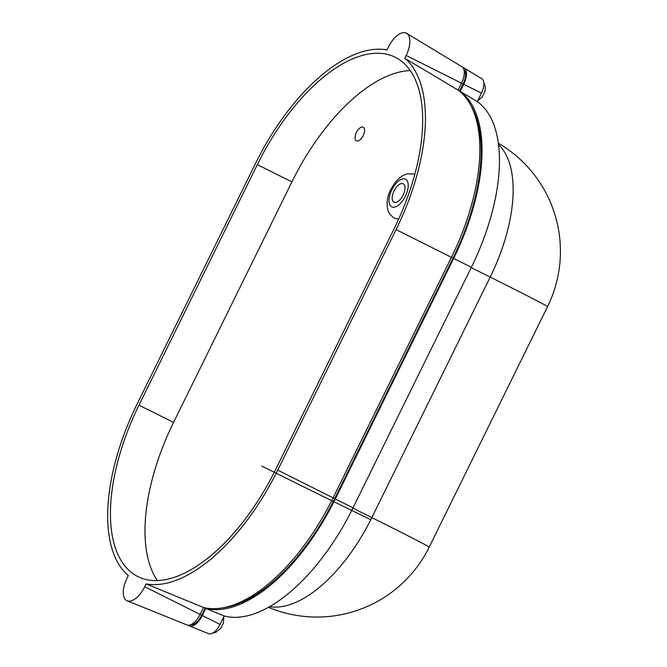 <?xml version="1.0" encoding="UTF-8"?>
<svg xmlns="http://www.w3.org/2000/svg" width="667" height="667" viewBox="0 0 667 667"><rect width="100%" height="100%" fill="white"/><g stroke="black" fill="none" stroke-linecap="round" stroke-linejoin="round"><path stroke-width="1" d="M394.064 190.895A10.313 5.002 -63.5 0 0 393.989 202.243A10.313 5.002 -63.5 0 0 403.118 195.139A10.313 5.002 -63.5 0 0 403.202 183.792A10.313 5.002 -63.5 0 0 394.064 190.895M356.461 132.45A7.662 3.71 -63.5 0 0 356.403 140.879A7.662 3.71 -63.5 0 0 363.19 135.601A7.662 3.71 -63.5 0 0 363.248 127.172A7.662 3.71 -63.5 0 0 356.461 132.45M410.305 70.577A155.77 75.521 -63.5 0 0 291.904 181.891L173.553 422.411A155.77 75.521 -63.5 0 0 157.387 580.532M414.891 174.104L407.479 173.762L403.51 175.238L399.95 177.555L395.681 181.791L390.787 189.386C387.327 196.34 386.301 202.993 387.71 209.363C387.861 209.638 388.344 214.332 394.647 218.217A24.304 11.781 -63.5 0 0 398.841 218.718M406.645 33.35L461.889 66.692A15.108 7.329 116.5 0 1 461.522 83.183L406.161 55.461L404.777 58.254A160.188 77.664 116.5 0 1 396.081 229.606L277.73 470.127A160.188 77.664 116.5 0 1 146.123 583.917L144.747 586.71A20.26 9.822 116.5 0 1 127.147 600.825A20.26 9.822 116.5 0 1 126.955 578.381L128.331 575.579A160.188 77.664 116.5 0 1 137.035 404.235L255.386 163.715A160.188 77.664 116.5 0 1 386.985 49.925L388.361 47.124A20.26 9.822 -63.5 0 1 406.645 33.35A20.26 9.822 -63.5 0 1 406.161 55.461M127.147 600.825L186.985 624.962A15.108 7.329 -63.5 0 0 200.117 614.432L203.518 607.504A155.036 75.163 -63.5 0 0 333.091 497.849L451.442 257.329A155.036 75.163 -63.5 0 0 458.112 90.112L461.522 83.183M257.329 164.624L138.978 405.144A155.77 75.521 -63.5 0 0 137.786 576.538A155.77 75.521 -63.5 0 0 275.788 469.218L394.139 228.698A155.77 75.521 -63.5 0 0 395.331 57.304A155.77 75.521 -63.5 0 0 257.329 164.624L291.904 181.891M203.518 607.504L146.123 583.917M458.112 90.112L404.777 58.254M459.538 91.212L463.09 83.984A13.432 6.512 -63.5 0 0 463.94 69.727M221.928 607.954A153.36 74.354 -63.5 0 0 334.659 498.649L453.01 258.137A153.36 74.354 -63.5 0 0 471.002 105.703M190.637 624.779A13.432 6.512 -63.5 0 0 201.684 615.241L205.294 607.895M188.286 625.229A14.907 7.229 -63.5 0 0 189.378 625.929A14.907 7.229 -63.5 0 0 202.326 615.541L205.82 608.446A154.836 75.063 -63.5 0 0 335.309 498.958L453.66 258.437A154.836 75.063 -63.5 0 0 460.247 91.387L463.74 84.292A14.907 7.229 116.5 0 0 464.099 68.026A14.907 7.229 116.5 0 0 462.89 67.567M460.247 91.387L477.297 101.601L481.457 93.163A13.257 6.428 -63.5 0 0 481.774 78.698L464.099 68.026M477.297 101.601A153.185 74.262 116.5 0 1 471.377 267.309L453.66 258.437M189.378 625.929L208.529 633.65A13.257 6.428 116.5 0 0 220.043 624.412L224.195 615.966A153.185 74.262 116.5 0 0 353.026 507.829L471.377 267.309M224.195 615.966L205.82 608.446M405.386 196.198A15.466 7.495 -63.5 0 0 405.419 179.14A15.466 7.495 -63.5 0 0 391.804 189.837A15.466 7.495 -63.5 0 0 391.762 206.895A15.466 7.495 -63.5 0 0 405.386 196.198M200.117 614.432L144.747 586.71M333.091 497.849L277.73 470.127M453.01 258.137L396.081 229.606M461.514 83.2L463.09 83.984M333.083 497.865L334.659 498.649M200.1 614.457L201.684 615.241M481.457 93.163L463.74 84.292M353.026 507.829L335.309 498.958M220.043 624.412L202.326 615.541M269.526 606.637A125.196 60.697 -63.5 0 0 371.853 517.609A125.196 1.334 26.2 0 1 429.206 547.14L547.557 306.62A125.196 1.334 -153.8 0 0 490.203 277.097A125.196 60.697 -63.5 0 0 498.541 144.547M261.889 466.108A125.196 1.334 -153.8 0 0 370.81 519.71M352.876 508.129L371.853 517.609L490.203 277.097L471.219 267.617M173.553 422.411L138.978 405.144M483.783 82.374L485.409 87.452L484.792 91.804L482.191 96.99L477.639 100.909M223.77 616.842L223.387 623.053L220.785 628.247L215.683 632.408L212.673 633.05M268.376 607.287A125.196 125.196 0 0 0 429.206 547.14M547.557 306.62A125.196 125.196 0 0 0 498.374 143.238"/></g></svg>
